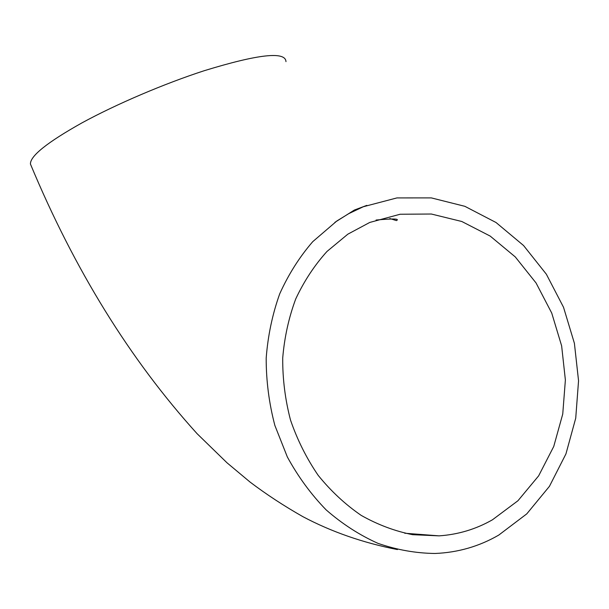 <?xml version="1.0" encoding="UTF-8"?>
<svg xmlns="http://www.w3.org/2000/svg" width="609" height="609" viewBox="0 0 609 609"><rect width="100%" height="100%" fill="white"/><g stroke="black" fill="none" stroke-linecap="round" stroke-linejoin="round"><path stroke-width="0.91" d="M369.77 222.437L400.151 214.246L431.332 214.018L461.797 221.493L490.184 236.079L515.275 256.922L536.065 282.979L551.731 313.064L561.635 345.866L565.38 380.008L562.746 414.036L553.741 446.481L538.638 475.857L517.947 500.743L492.453 519.797C475.979 529.191 458.196 534.55 439.089 535.859L412.643 534.687C394.906 531.162 377.755 524.73 361.198 515.389C345.273 504.465 330.931 491.12 318.18 475.347C306.593 458.41 297.367 439.987 290.516 420.081C285.179 399.664 282.576 378.988 282.713 358.054C284.433 337.356 288.78 317.639 295.738 298.92C304.089 281.099 314.503 265.273 326.995 251.448L347.853 234.161L369.77 222.437M31.295 166.067L30.45 164.08C30.047 156.079 47.251 142.323 82.063 122.82C116.296 104.154 164.194 83.707 204.175 70.728C258.246 54.14 285.514 51.11 285.971 61.638M498.763 535.083C479.192 546.41 457.953 552.546 435.039 553.474C415.909 553.246 396.908 549.889 378.044 543.388C359.554 535.113 342.266 523.953 326.173 509.908C311.07 494.379 298.128 476.725 287.341 456.956L274.857 425.417C269.049 403.28 266.156 380.861 266.186 358.153C267.899 335.688 272.413 314.244 279.714 293.835C288.499 274.354 299.506 256.968 312.744 241.666L336.838 220.991L348.751 213.652L363.299 206.74L396.908 197.917L431.309 197.895L464.85 206.314L496.038 222.513L523.565 245.526L546.357 274.217L563.523 307.271L574.401 343.301L578.55 380.785L575.726 418.193L565.944 453.903L549.44 486.325L526.77 513.874L498.763 535.083M376.08 220.032C393.17 218.502 399.953 218.692 396.444 220.603L389.836 218.555M30.45 164.08C74.435 269.68 129.991 359.561 197.118 433.715L227.012 462.802L250.04 482.046C266.339 494.379 283.954 505.919 302.879 516.66C331.57 531.863 363.078 542.832 397.411 549.562M334.904 222.338L354.423 210.021L366.831 205.37M439.089 535.859L404.703 533.225"/></g></svg>
